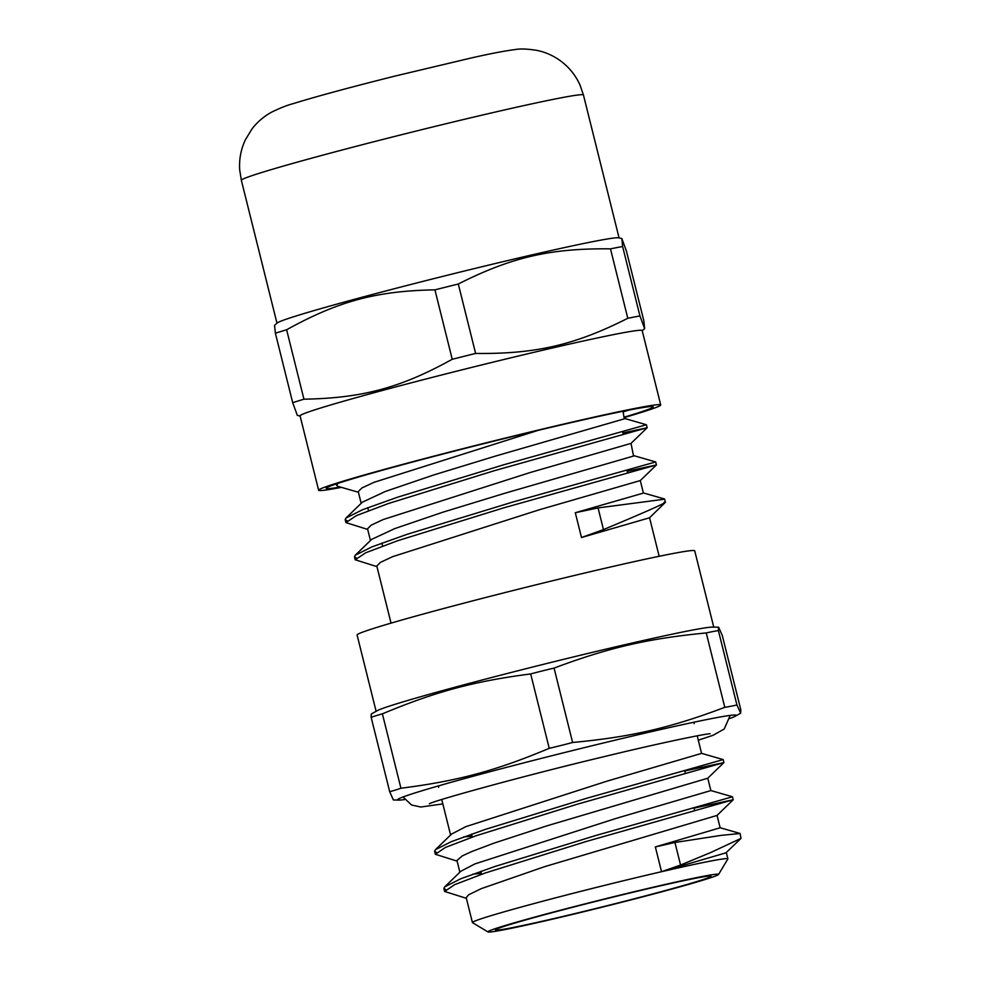 <?xml version="1.0" encoding="UTF-8"?>
<svg xmlns="http://www.w3.org/2000/svg" width="981" height="981" viewBox="0 0 981 981"><rect width="100%" height="100%" fill="white"/><g stroke="black" fill="none" stroke-linecap="round" stroke-linejoin="round"><path stroke-width="1.47" d="M404.748 799.552A174.495 5.432 -14 0 1 398.875 800.091A174.495 5.432 -14 0 1 397.881 799.356A174.495 5.432 -14 0 1 418.47 791.839A174.495 5.432 -14 0 1 603.205 743.046A174.495 5.432 -14 0 1 735.86 715.088A174.495 5.432 -14 0 1 735.321 716.204A174.495 5.432 -14 0 1 729.889 718.484M457.109 861.134L435.343 854.267L445.374 847.461L475.932 835.812L577.404 804.175L723.917 762.593L684.787 770.968M445.717 889.608L443.878 888.479L444.675 886.898L460.653 878.817L494.755 866.542L596.056 835.432L732.476 796.78L710.82 790.539M436.447 852.415L434.608 851.287L435.405 849.705L451.358 841.637L485.436 829.362L586.761 798.252L723.193 759.588L701.538 753.347M466.38 898.326L444.626 891.459L454.657 884.654L485.19 873.016L586.65 841.367L733.199 799.773L694.058 808.123M740.998 838.399L725.965 852.82L661.537 871.704L680.556 865.046L710.808 852.489L740.998 838.399L740.079 833.494L721.084 835.383L674.94 842.483L655.357 846.922L720.14 827.768L717.05 815.407M481.34 873.384L472.817 874.169M444.675 886.898L460.849 871.251L475 863.881L616.264 818.35L710.869 790.576L707.779 778.203M472.069 836.192L463.559 836.965M435.405 849.705L451.579 834.058L465.717 826.689L606.994 781.158L701.587 753.383L697.209 735.824M643.328 492.903L664.603 499.022L665.437 502.297L649.532 517.784L581.488 537.514L603.462 529.593C649.115 510.537 669.312 501.45 664.063 502.346M663.328 499.366L598.054 507.925L575.307 512.72L642.813 493.259L643.377 492.94L640.286 480.567L539.403 509.74L392.535 556.705L380.481 562.358L376.802 565.988M337.955 483.375L336.655 485.399L338.102 486.404L358.408 492.254M622.898 432.928L647.166 427.753L494.301 470.708L388.353 503.535L356.446 515.589L345.925 522.591L367.679 529.446M627.19 471.248L656.436 464.945L503.572 507.9L397.624 540.727L365.717 552.781L355.208 559.783L376.962 566.638M647.166 427.728L646.43 424.748L503.78 464.761L398.028 497.048L362.504 509.74L345.974 518.042L345.189 519.611L347.041 520.727M640.262 480.592L656.436 464.945L655.7 461.953L513.063 501.965L407.311 534.24L371.774 546.932L355.245 555.246L354.46 556.803L356.311 557.919M538.226 430.34L373.994 482.321L361.928 487.962L358.249 491.604L361.18 503.339M647.166 427.753L630.991 443.4L530.12 472.548L383.264 519.513L371.198 525.166L367.532 528.796L370.45 540.531M355.245 555.246L371.676 539.354L394.791 528.587L442.86 512.205L504.725 493.284L633.542 456.055L631.016 443.375M345.974 518.042L362.394 502.162L385.508 491.395L433.59 475.012L495.454 456.091L624.272 418.862L623.009 411.26M581.488 537.514L575.307 512.72M723.917 762.593L707.742 778.24L546.957 825.83L494.093 843.108L471.91 851.483L462.358 855.861L456.95 860.472L459.868 872.207M732.464 796.793L733.199 799.76L717.025 815.432L544.529 866.689L481.18 888.676L468.599 894.819L466.22 897.664L472.413 922.545A131.65 4.096 166 0 0 472.511 922.655L487.998 931.95A118.86 3.703 -14 0 1 502.1 926.456A118.86 3.703 -14 0 1 658.668 885.953A118.86 3.703 -14 0 1 718.546 874.463A118.86 3.703 -14 0 1 604.137 906.689A118.86 3.703 -14 0 1 487.998 931.95M718.546 874.463L727.853 858.988A131.65 4.096 166 0 0 727.89 858.853A131.65 4.096 166 0 0 661.537 871.704A131.65 4.096 166 0 0 488.121 916.573A131.65 4.096 166 0 0 472.413 922.545M508.71 924.924A111.086 3.458 166 0 0 495.454 929.976A111.086 3.458 166 0 0 604.075 906.456A111.086 3.458 166 0 0 711.029 876.217A111.086 3.458 166 0 0 629.569 893.078A111.086 3.458 166 0 0 508.71 924.924M740.802 709.741L740.667 713.199L736.927 704.971L718.386 630.587L718.607 627.215L722.261 635.357L740.802 709.741M736.927 704.971A726.896 372.4 -105.1 0 1 724.787 707.338C670.195 727.939 630.979 737.001 572.61 742.482L554.069 668.098C608.698 647.632 647.914 638.582 706.246 632.941A741.428 379.843 -105.1 0 1 718.386 630.587M706.246 632.941L724.787 707.338M572.61 742.482A726.896 726.467 140.9 0 1 549.237 748.319C496.079 770.698 457.857 780.986 400.935 788.233L382.394 713.849C435.576 691.617 473.798 681.329 530.684 673.935A741.428 740.986 140.9 0 1 554.069 668.098M530.684 673.935L549.237 748.319M400.935 788.233A726.896 354.067 77 0 1 389.702 791.716L393.369 799.969L398.875 800.091M718.607 627.215L712.537 627.104A173.98 5.42 166 0 0 576.705 656.142A173.98 5.42 166 0 0 396.949 703.72A173.98 5.42 166 0 0 377.17 710.722L371.309 713.972L371.149 717.319A741.428 361.143 77 0 1 382.394 713.849M371.149 717.319L389.702 791.716M713.751 627.129L694.72 550.807A173.98 5.42 166 0 0 567.141 577.22A173.98 5.42 166 0 0 377.844 627.092A173.98 5.42 166 0 0 357.084 634.989L376.115 711.311M621.844 238.53L626.491 251.271L643.806 320.701L644.652 328.647L639.931 315.931L622.616 246.501L621.844 238.53L618.704 237.831A176.286 5.494 166 0 0 444.246 276.017A176.286 5.494 166 0 0 277.267 322.957L274.545 325.287L275.391 333.233L292.694 402.664L297.341 415.404L300.112 416.03M458.299 284.012C511.359 257.218 550.574 248.156 610.476 248.855L627.791 318.285C574.743 345.079 535.516 354.141 475.613 353.43L458.299 284.012A200.063 6.229 -14 0 0 434.926 289.849L452.241 359.279C400.628 387.838 362.406 398.127 303.938 399.193L286.624 329.763C338.237 301.204 376.459 290.916 434.926 289.849M475.613 353.43A200.063 6.229 166 0 0 452.241 359.279M639.931 315.931A200.063 6.229 166 0 0 627.791 318.285M610.476 248.855A200.063 6.229 -14 0 1 622.616 246.501M303.938 399.193A200.063 6.229 166 0 0 292.694 402.664M275.391 333.233A200.063 6.229 -14 0 1 286.624 329.763M624.554 417.477A176.286 5.494 166 0 0 660.728 404.957L642.175 330.56A176.286 5.494 166 0 0 467.312 368.513A176.286 5.494 166 0 0 300.076 415.858L318.629 490.242A176.286 5.494 166 0 0 341.388 487.349M628.895 410.083A163.398 5.089 -14 0 1 623.156 411.848M624.456 417.084A168.511 5.248 166 0 0 653.064 406.698A168.511 5.248 166 0 0 486.024 443.105A168.511 5.248 166 0 0 326.207 488.182A168.511 5.248 166 0 0 340.223 487.017M660.728 404.957A176.286 5.494 166 0 0 485.853 442.897A176.286 5.494 166 0 0 318.629 490.242M691.47 768.699L691.642 769.398M674.94 842.483L680.569 865.046M598.067 507.925L603.462 529.593M655.357 846.922L661.537 871.692M408.574 132.95A176.286 5.494 166 0 0 241.351 180.296L239.707 169.995C238.996 159.486 240.86 149.468 245.299 139.94L251.97 128.952C257.365 121.975 263.889 116.396 271.529 112.202C279.953 108.057 287.31 105.163 293.577 103.52C316.593 96.408 350.487 87.235 395.257 76.015L471.653 57.879C490.549 53.612 505.043 50.84 515.135 49.565C520.371 48.572 527.852 48.891 537.588 50.509C546.025 52.361 553.811 55.917 560.936 61.178C569.336 67.493 575.7 75.451 580.016 85.053L583.45 95.01A176.286 5.494 166 0 0 408.574 132.95M723.929 762.556L723.193 759.588M444.614 891.459L443.866 888.492M435.343 854.267L434.595 851.287M720.079 827.731L740.091 833.482M336.287 483.927L336.655 485.399M345.177 519.611L345.925 522.591M354.46 556.803L355.196 559.783M646.405 424.748L624.787 418.519M655.688 461.941L634.057 455.711M376.79 565.988L391.039 623.131M649.557 517.76L659.171 556.288M438.36 785.928L438.703 787.326M441.744 799.527L450.598 835.015M693.825 722.237L694.168 723.635M726.32 852.599L727.89 858.853M735.321 716.204L740.667 713.199M471.554 834.108L472.29 837.087M480.825 871.3L481.561 874.279M684.689 770.576L685.437 773.555M693.972 807.78L694.707 810.747M381.854 543.069L382.602 546.049M626.896 470.095L627.644 473.075M367.765 507.68L368.513 510.66M622.567 431.554L623.303 434.534M642.212 330.732L644.652 328.647M241.351 180.296L276.973 323.203M583.45 95.01L619.072 237.905M442.836 803.893L420.788 807.02L411.554 804.996L403.019 796.977M429.359 803.77C433.381 800.852 524.749 775.505 605.289 756.363C661.954 742.568 707.08 733.445 710.134 733.763M698.3 740.189L713.015 735.309L724.223 729.018L730.195 715.394"/></g></svg>
